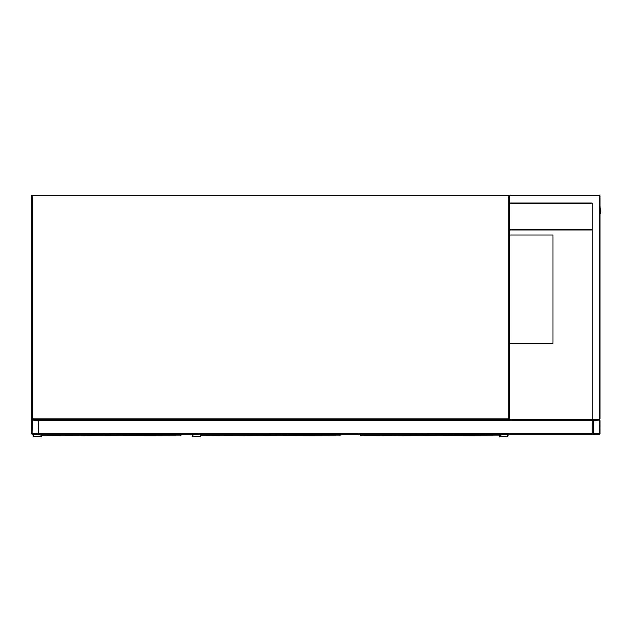 <?xml version="1.0" encoding="UTF-8"?>
<svg xmlns="http://www.w3.org/2000/svg" width="632" height="632" viewBox="0 0 632 632"><rect width="100%" height="100%" fill="white"/><g stroke="black" fill="none" stroke-linecap="round" stroke-linejoin="round"><path stroke-width="0.95" d="M592.073 203.125L509.518 203.125L509.518 418.913L508.799 418.913L508.799 195.888L32.327 195.888L32.327 418.913L508.799 418.913L508.799 419.64L32.327 419.64A0.727 0.727 0 0 1 31.6 418.913L31.6 195.888A0.727 0.727 0 0 1 32.327 195.162L508.799 195.162A0.727 0.727 0 0 1 509.518 195.888L510.245 195.162L599.318 195.162A0.727 0.727 0 0 1 600.037 195.888L600.037 418.913L599.318 419.64L593.519 419.64A0.727 0.727 0 0 0 592.8 420.367L592.8 434.121L38.844 434.121L38.844 420.367A0.727 0.727 0 0 0 38.117 419.64L32.327 419.64A0.727 0.727 0 0 0 31.6 420.367L31.6 433.402A0.727 0.727 0 0 0 32.327 434.121L38.117 434.121A0.727 0.727 0 0 0 38.844 433.402L38.844 419.64L592.073 419.64L592.073 203.125L509.882 203.125M508.799 419.64A0.727 0.727 0 0 0 509.518 418.913A0.727 0.727 0 0 1 508.799 419.64M509.526 419.64L509.526 343.611L552.968 343.611L552.968 234.986L509.518 234.986L509.526 229.558L592.073 229.558M38.117 433.671L38.386 420.367L32.327 420.09L32.05 433.402L38.117 433.671M592.8 419.64L592.8 433.402A0.727 0.727 0 0 0 593.519 434.121L599.318 434.121A0.727 0.727 0 0 0 600.037 433.402L600.037 420.367A0.727 0.727 0 0 0 599.318 419.64L592.073 419.64M593.251 433.402L599.586 433.402L599.318 420.09L593.251 420.367L593.251 433.402M509.518 203.125L509.518 195.888A0.727 0.727 0 0 0 508.799 195.162L508.799 195.888L510.245 195.162M599.318 195.162L599.318 419.64L600.037 418.913M600.037 213.987L600.037 408.778M600.037 206.024L600.4 213.987M509.89 343.611L509.89 419.277L592.073 419.277M592.073 229.922L509.89 229.922L509.89 234.986M532.515 434.121L569.803 434.121M41.917 434.121L41.949 435.409L180.918 435.045M41.586 435.045L41.554 434.121M180.95 434.121L180.918 435.108M41.554 434.666L41.554 436.838L34.318 436.838A1.264 1.264 0 0 1 33.046 435.574A1.264 1.264 0 0 1 34.318 434.303L39.026 434.121M41.017 434.121L41.017 436.293L34.318 436.293A0.727 0.727 0 0 1 33.591 435.574A0.727 0.727 0 0 1 34.318 434.848L39.563 434.848L39.563 434.121M34.318 436.293A0.727 0.727 0 0 1 33.591 435.574A0.727 0.727 0 0 1 34.318 434.848M41.554 436.838L34.318 436.838M34.318 434.303L39.026 434.303M201.229 434.121L201.252 435.409L340.229 435.045M200.897 435.045L200.865 434.121M340.261 434.121L340.221 435.108M200.865 434.666L200.865 436.838L193.621 436.838A1.264 1.264 0 0 1 192.357 435.574A1.264 1.264 0 0 1 193.621 434.303L198.33 434.121M200.32 434.121L200.32 436.293L193.621 436.293A0.727 0.727 0 0 1 192.902 435.574A0.727 0.727 0 0 1 193.621 434.848L198.875 434.848L198.875 434.121M193.621 436.293A0.727 0.727 0 0 1 192.902 435.574A0.727 0.727 0 0 1 193.621 434.848M200.865 436.838L193.621 436.838M193.621 434.303L198.33 434.303M360.532 434.121L360.564 435.409L499.533 435.045M360.201 435.045L360.169 434.121M499.564 434.121L499.533 435.108M500.109 434.121L500.109 436.293L506.809 436.293A0.727 0.727 0 0 0 507.528 435.574A0.727 0.727 0 0 0 506.809 434.848L501.555 434.848L501.555 434.121M499.564 434.666L499.564 436.838L506.809 436.838A1.264 1.264 0 0 0 508.073 435.574A1.264 1.264 0 0 0 506.809 434.303L502.1 434.121M506.809 434.303L502.1 434.303M499.564 436.838L506.809 436.838M506.809 436.293A0.727 0.727 0 0 0 507.528 435.574A0.727 0.727 0 0 0 506.809 434.848M32.327 195.888L32.327 195.162A0.727 0.727 0 0 0 31.6 195.888L32.327 195.888M32.327 419.64L32.327 418.913L31.6 418.913M592.8 433.402L38.844 433.402M592.8 420.367L38.844 420.367M600.037 195.888L509.518 195.888M180.586 435.298L180.586 434.121M339.898 435.298L339.898 434.121M499.201 435.298L499.201 434.121"/></g></svg>
